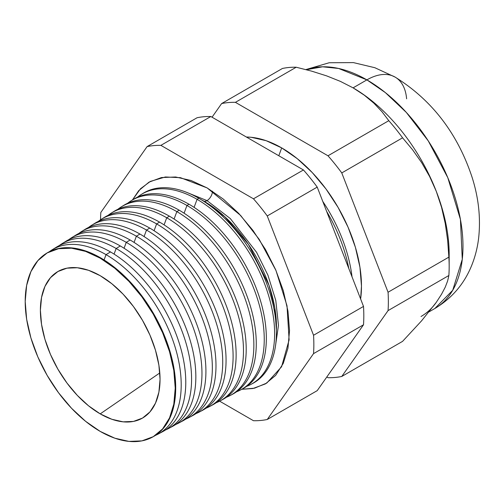 <?xml version="1.0" encoding="UTF-8"?>
<svg xmlns="http://www.w3.org/2000/svg" width="504" height="504" viewBox="0 0 504 504"><rect width="100%" height="100%" fill="white"/><g stroke="black" fill="none" stroke-linecap="round" stroke-linejoin="round"><path stroke-width="0.76" d="M276.375 329.937L274.812 307.938L268.909 285.069L248.491 244.453L224.866 216.77L204.17 201.329A7.692 4.441 120 0 0 207.005 200.611L230.315 218.585L256.555 252.271L267.945 275.209L275.789 300.441L278.473 325.263L275.379 346.651L278.473 325.263L275.789 300.441L267.945 275.209L256.555 252.271L230.315 218.585L207.005 200.611A7.692 4.441 -60 0 1 204.17 201.329L201.165 199.666A102.205 59.006 -120 0 1 204.17 201.329L204.17 201.329A102.205 59.006 -120 0 1 276.375 329.937M186.197 192.169L207.005 200.611L186.197 192.169M132.458 199.937L140.503 188.748L150.343 181.415L165.337 176.98L180.451 177.666L207.182 187.948L223.247 199.048L238.694 213.381L252.932 230.385L265.413 249.417L275.656 269.741L283.267 290.575L287.948 311.119L289.535 330.58L287.948 348.22L283.267 363.353L275.656 375.398L265.413 383.891L252.932 388.515L241.788 389.302L254.507 388.181L266.767 383.071L281.572 366.78L289.113 339.891L287.009 305.771L275.953 270.434L259.232 239.4L240.629 215.454L207.182 187.948L191.117 180.501L175.669 176.992L161.431 177.559L148.957 182.183L138.713 190.676L132.458 199.937M212.442 191.18A7.692 4.441 -60 0 1 207.005 200.611A7.692 4.441 120 0 0 212.442 191.18M449.165 266.484L449.165 254.281A135.891 78.454 -120 0 0 436.294 191.375L441.554 207.289L445.271 223.612L447.64 240.244L448.869 257.128A150.835 87.085 60 0 1 449.165 266.484A150.835 87.085 60 0 1 448.869 275.499L447.628 280.961L445.234 287.198L441.51 294.286L436.294 302.324L421.546 320.865L402.576 341.359L341.769 376.463L402.576 341.359L421.546 320.865L436.294 302.324L441.51 294.286L445.234 287.198L447.628 280.961L448.869 275.499L388.061 310.603A150.835 87.085 -120 0 0 388.061 292.238L341.769 172.929A150.835 87.085 -120 0 0 327.991 155.786L235.412 102.337A150.835 87.085 -120 0 0 221.634 103.566L212.052 117.199L221.634 103.566L282.442 68.462A150.835 87.085 60 0 1 296.22 67.227A150.835 87.085 -120 0 0 282.442 68.462L221.634 103.566A150.835 87.085 60 0 1 235.412 102.337L296.22 67.227L311.743 71.165L326.56 75.852L340.383 81.377L353.077 87.853A135.891 78.454 -120 0 0 352.712 87.646A135.891 78.454 60 0 1 353.077 87.853L340.383 81.377L326.56 75.852L311.743 71.165L296.22 67.227L235.412 102.337L327.991 155.786L388.798 120.683L327.991 155.786A150.835 87.085 60 0 1 341.769 172.929L402.576 137.819L341.769 172.929L388.061 292.238L448.869 257.128L388.061 292.238A150.835 87.085 60 0 1 388.061 310.603L448.869 275.499A150.835 87.085 -120 0 0 448.869 257.128L447.64 240.244L445.271 223.612L441.554 207.289L436.294 191.375L429.61 176.463L421.653 162.634L412.562 149.764L402.576 137.819A150.835 87.085 -120 0 0 388.798 120.683L381.988 111.724L373.867 103.169L364.298 95.187L353.077 87.853L366.893 79.878A56.404 32.565 -60 0 1 395.035 77.049A56.404 32.565 120 0 0 366.893 79.878L385.352 92.604L406.337 112.436L428.249 140.868L447.798 177.679L460.423 219.41L462.275 259.314L452.724 290.26L434.832 308.511A135.891 78.454 -120 0 0 455.666 199.622A135.891 78.454 -120 0 0 366.893 79.878L353.077 87.853A135.891 78.454 60 0 1 436.294 191.375A135.891 78.454 60 0 1 449.026 260.146M281.698 147.905L278.8 155.742L281.698 147.905A112.814 65.136 -120 0 0 246.399 137.031L251.175 137.29L266.137 140.685L281.698 147.905L297.266 158.659L312.228 172.538L326.019 189.013L338.108 207.446L348.031 227.134L355.402 247.313L359.938 267.214L361.475 286.07L360.625 298.979A112.814 65.136 -120 0 0 281.698 147.905M322.781 201.436A112.505 64.953 60 0 1 352.025 276.809A112.505 64.953 -120 0 0 322.781 201.436M326.655 211.428A112.436 64.915 60 0 1 348.787 268.462A112.436 64.915 -120 0 0 326.655 211.428M152.271 437.22A106.092 61.255 60 0 1 100.22 431.418A106.092 61.255 60 0 1 31.179 338.82A106.092 61.255 60 0 1 46.198 253.499A106.092 61.255 60 0 1 100.22 258.168L100.674 257.891L100.22 258.168A106.092 61.255 60 0 1 169.791 352.554A106.092 61.255 60 0 1 152.271 437.22L152.737 436.974A106.111 61.261 -120 0 0 170.257 352.29A106.111 61.261 -120 0 0 100.674 257.891A106.111 61.261 60 0 1 170.314 352.491A106.111 61.261 60 0 1 152.51 437.094M106.035 254.633L104.07 259.938L106.035 254.633A106.306 61.375 60 0 1 175.745 349.209A106.306 61.375 60 0 1 158.193 434.051A106.306 61.375 60 0 1 155.396 435.399A106.306 61.375 -120 0 0 176.431 351.647A106.306 61.375 -120 0 0 106.035 254.633L110.489 251.931A106.47 61.469 60 0 1 180.886 348.68A106.47 61.469 60 0 1 160.417 432.76A106.47 61.469 -120 0 0 162.729 431.626A106.47 61.469 -120 0 0 180.306 346.651A106.47 61.469 -120 0 0 110.489 251.931L106.035 254.633A106.306 61.375 -120 0 0 49.342 251.704A106.306 61.375 60 0 1 51.906 249.953A106.306 61.375 60 0 1 106.035 254.633M116.147 248.491L114.074 254.098L116.147 248.491A106.684 61.595 60 0 1 186.108 343.4A106.684 61.595 60 0 1 168.493 428.539A106.684 61.595 60 0 1 165.532 429.95A106.684 61.595 -120 0 0 186.827 345.971A106.684 61.595 -120 0 0 116.147 248.491L120.305 245.965A106.835 61.683 60 0 1 190.896 342.903A106.835 61.683 60 0 1 170.566 427.335A106.835 61.683 -120 0 0 172.721 426.277A106.835 61.683 -120 0 0 190.361 341.013A106.835 61.683 -120 0 0 120.305 245.965L116.147 248.491A106.684 61.595 -120 0 0 59.125 245.65A106.684 61.595 60 0 1 61.828 243.791A106.684 61.595 60 0 1 116.147 248.491M178.788 423.026L182.713 420.928A107.201 61.891 -120 0 0 200.416 335.374A107.201 61.891 -120 0 0 130.114 240.005L126.265 242.342L124.078 248.252L126.265 242.342A107.056 61.809 60 0 1 196.466 337.586A107.056 61.809 60 0 1 178.788 423.026A107.056 61.809 60 0 1 175.676 424.507A107.056 61.809 -120 0 0 197.228 340.294A107.056 61.809 -120 0 0 126.265 242.342L130.114 240.005A107.201 61.891 60 0 1 200.913 337.126A107.201 61.891 60 0 1 180.716 421.917M136.376 236.2L134.083 242.411L136.376 236.2A107.434 62.024 60 0 1 206.829 331.777A107.434 62.024 60 0 1 189.088 417.514A107.434 62.024 60 0 1 185.812 419.063A107.434 62.024 -120 0 0 207.623 334.625A107.434 62.024 -120 0 0 136.376 236.2L139.929 234.039A107.56 62.099 60 0 1 210.924 331.349A107.56 62.099 60 0 1 190.871 416.493A107.56 62.099 -120 0 0 192.704 415.579A107.56 62.099 -120 0 0 210.464 329.736A107.56 62.099 -120 0 0 139.929 234.039L136.376 236.2A107.434 62.024 -120 0 0 78.7 233.535A107.434 62.024 60 0 1 81.68 231.468A107.434 62.024 60 0 1 136.376 236.2M199.389 412.001L202.696 410.231A107.925 62.313 -120 0 0 220.519 324.091A107.925 62.313 -120 0 0 149.745 228.079L146.494 230.051L144.081 236.571L146.494 230.051A107.806 62.244 60 0 1 217.186 325.962A107.806 62.244 60 0 1 199.389 412.001A107.806 62.244 60 0 1 195.949 413.614A107.806 62.244 -120 0 0 218.024 328.948A107.806 62.244 -120 0 0 146.494 230.051L149.745 228.079A107.925 62.313 60 0 1 220.941 325.571A107.925 62.313 60 0 1 201.02 411.069M156.605 223.908L154.085 230.725L156.605 223.908A108.177 62.458 60 0 1 227.55 320.147A108.177 62.458 60 0 1 209.689 406.489A108.177 62.458 60 0 1 206.086 408.171A108.177 62.458 -120 0 0 228.419 323.272A108.177 62.458 -120 0 0 156.605 223.908L159.56 222.113A108.291 62.521 60 0 1 230.952 319.794A108.291 62.521 60 0 1 211.17 405.644A108.291 62.521 -120 0 0 212.688 404.876A108.291 62.521 -120 0 0 230.567 318.452A108.291 62.521 -120 0 0 159.56 222.113L156.605 223.908A108.177 62.458 -120 0 0 98.267 221.426A108.177 62.458 60 0 1 101.525 219.146A108.177 62.458 60 0 1 156.605 223.908M166.723 217.759L164.09 224.885L166.723 217.759A108.555 62.672 60 0 1 237.907 314.339A108.555 62.672 60 0 1 219.983 400.97A108.555 62.672 60 0 1 216.222 402.721A108.555 62.672 -120 0 0 238.82 317.596A108.555 62.672 -120 0 0 166.723 217.759L169.369 216.153A108.656 62.729 60 0 1 240.969 314.017A108.656 62.729 60 0 1 221.319 400.22A108.656 62.729 -120 0 0 222.68 399.527A108.656 62.729 -120 0 0 240.622 312.814A108.656 62.729 -120 0 0 169.369 216.153L166.723 217.759A108.555 62.672 -120 0 0 108.051 215.372A108.555 62.672 60 0 1 111.453 212.984A108.555 62.672 60 0 1 166.723 217.759M230.284 395.457L232.672 394.178A109.015 62.943 -120 0 0 250.677 307.175A109.015 62.943 -120 0 0 179.185 210.187L176.841 211.617L174.088 219.045L176.841 211.617A108.927 62.893 60 0 1 248.27 308.524A108.927 62.893 60 0 1 230.284 395.457A108.927 62.893 60 0 1 226.353 397.272A108.927 62.893 -120 0 0 249.215 311.919A108.927 62.893 -120 0 0 176.841 211.617L179.185 210.187A109.015 62.943 60 0 1 250.979 308.24A109.015 62.943 60 0 1 231.468 394.796M240.584 389.945L242.67 388.83A109.381 63.151 -120 0 0 260.726 301.537A109.381 63.151 -120 0 0 189 204.227L186.953 205.468L184.092 213.205L186.953 205.468A109.305 63.107 60 0 1 258.634 302.709A109.305 63.107 60 0 1 240.584 389.945A109.305 63.107 60 0 1 236.489 391.822A109.305 63.107 -120 0 0 259.617 306.243A109.305 63.107 -120 0 0 186.953 205.468L189 204.227A109.381 63.151 60 0 1 260.996 302.463A109.381 63.151 60 0 1 241.618 389.371M250.885 384.432L252.662 383.481A109.746 63.359 -120 0 0 270.78 295.898A109.746 63.359 -120 0 0 198.815 198.267L197.07 199.326L194.097 207.364L197.07 199.326A109.677 63.321 60 0 1 268.991 296.9A109.677 63.321 60 0 1 250.885 384.432A109.677 63.321 60 0 1 246.626 386.373A109.677 63.321 -120 0 0 270.012 300.567A109.677 63.321 -120 0 0 197.07 199.326L198.815 198.267A109.746 63.359 60 0 1 271.007 296.692A109.746 63.359 60 0 1 251.767 383.947M436.294 302.324A135.891 78.454 60 0 1 421.023 316.487M100.22 413.879A84.609 48.85 60 0 1 44.207 336.735A84.609 48.85 60 0 1 60.845 270.043A84.609 48.85 60 0 1 100.22 275.707L111.888 283.777L123.115 294.185L133.459 306.539L142.525 320.368L149.965 335.135L155.49 350.267L158.899 365.192L160.045 379.336L158.899 392.15L155.49 403.143L149.965 411.894L142.525 418.068L133.459 421.426L123.115 421.835L111.888 419.29L100.22 413.879L88.547 405.808L77.326 395.401L66.982 383.046L57.916 369.218L50.476 354.451L44.944 339.318L41.542 324.393L40.389 310.25L41.542 297.436L44.944 286.442L50.476 277.691L57.916 271.517L66.982 268.159L77.326 267.75L88.547 270.295L100.22 275.707A84.609 48.85 60 0 1 154.69 347.678A84.609 48.85 60 0 1 145.265 416.26A84.609 48.85 60 0 1 100.22 413.879L159.799 372.947L100.22 413.879M267.252 419.486L313.545 353.625A150.835 87.085 -120 0 0 313.545 335.261L267.252 215.951A150.835 87.085 -120 0 0 253.474 198.809L160.889 145.36A150.835 87.085 -120 0 0 147.118 146.588L100.825 212.449A150.835 87.085 -120 0 0 100.535 219.782A150.835 87.085 60 0 1 100.825 212.449L147.118 146.588L197.077 117.741L147.118 146.588A150.835 87.085 60 0 1 160.889 145.36L210.855 116.512A150.835 87.085 -120 0 0 197.077 117.741A150.835 87.085 60 0 1 210.855 116.512L160.889 145.36L253.474 198.809L303.44 169.961L210.855 116.512L303.44 169.961L253.474 198.809A150.835 87.085 60 0 1 267.252 215.951L317.218 187.104A150.835 87.085 -120 0 0 303.44 169.961A150.835 87.085 60 0 1 317.218 187.104L267.252 215.951L313.545 335.261L363.51 306.413L317.218 187.104L363.51 306.413L313.545 335.261A150.835 87.085 60 0 1 313.545 353.625L267.252 419.486L317.218 390.638L363.51 324.784L313.545 353.625L363.51 324.784A150.835 87.085 -120 0 0 363.51 306.413A150.835 87.085 60 0 1 363.51 324.784L317.218 390.638L267.252 419.486A150.835 87.085 60 0 1 253.474 420.714A150.835 87.085 -120 0 0 267.252 419.486M219.618 401.165L253.474 420.714L219.618 401.165M327.991 377.691L326.8 377.005L327.991 377.691A150.835 87.085 -120 0 0 341.769 376.463A150.835 87.085 60 0 1 327.991 377.691M388.061 310.603L341.769 376.463L388.061 310.603M54.136 248.68A106.47 61.469 60 0 1 110.489 251.931A106.47 61.469 -120 0 0 56.278 247.243L51.906 249.953M120.305 245.965A106.835 61.683 -120 0 0 65.904 241.265A106.835 61.683 60 0 1 120.305 245.965M73.678 236.515A107.201 61.891 60 0 1 130.114 240.005A107.201 61.891 -120 0 0 75.531 235.286L71.751 237.63A107.056 61.809 60 0 1 126.265 242.342A107.056 61.809 -120 0 0 68.909 239.589A107.056 61.809 60 0 1 71.751 237.63M83.45 230.435A107.56 62.099 60 0 1 139.929 234.039A107.56 62.099 -120 0 0 85.163 229.307L81.68 231.468M93.221 224.356A107.925 62.313 60 0 1 149.745 228.079A107.925 62.313 -120 0 0 94.79 223.329L91.602 225.307A107.806 62.244 60 0 1 146.494 230.051A107.806 62.244 -120 0 0 88.483 227.48A107.806 62.244 60 0 1 91.602 225.307M159.56 222.113A108.291 62.521 -120 0 0 104.422 217.35A108.291 62.521 60 0 1 159.56 222.113M112.764 212.203A108.656 62.729 60 0 1 169.369 216.153A108.656 62.729 -120 0 0 114.049 211.371L111.453 212.984M122.541 206.123A109.015 62.943 60 0 1 179.185 210.187A109.015 62.943 -120 0 0 123.675 205.386L121.376 206.816A108.927 62.893 60 0 1 176.841 211.617A108.927 62.893 -120 0 0 117.842 209.317A108.927 62.893 60 0 1 121.376 206.816M133.302 199.414A109.381 63.151 60 0 1 189 204.227A109.381 63.151 -120 0 0 133.308 199.408L131.298 200.655A109.305 63.107 60 0 1 186.953 205.468A109.305 63.107 -120 0 0 127.625 203.263A109.305 63.107 60 0 1 131.298 200.655M142.084 193.977A109.746 63.359 60 0 1 198.815 198.267A109.746 63.359 -120 0 0 142.934 193.429L141.221 194.494A109.677 63.321 60 0 1 197.07 199.326A109.677 63.321 -120 0 0 137.416 197.209A109.677 63.321 60 0 1 141.221 194.494M46.431 253.355A106.111 61.261 60 0 1 100.674 257.891A106.111 61.261 -120 0 0 46.645 253.222L46.198 253.499M100.22 258.168L85.585 251.383L71.511 248.189L58.54 248.705L47.174 252.913L37.844 260.656L30.908 271.631L26.643 285.415L25.2 301.48L26.643 319.215L30.908 337.926L37.844 356.908L47.174 375.417L58.54 392.755L71.511 408.246L85.585 421.3L100.22 431.418L114.855 438.203L128.93 441.397L141.895 440.88L153.266 436.672L162.597 428.929L169.527 417.955L173.798 404.17L175.234 388.105L173.798 370.371L169.527 351.66L162.597 332.678L153.266 314.168L141.895 296.831L128.93 281.339L114.855 268.286L100.22 258.168M366.893 79.878A135.891 78.454 -120 0 0 306.375 69.71L322.604 66.799L338.6 68.462L366.893 79.878M395.035 77.049A56.404 32.565 -60 0 1 406.608 98.816M429.61 176.463L436.294 191.375A135.891 78.454 -120 0 0 353.077 87.853L364.298 95.187L373.867 103.169L381.988 111.724L388.798 120.683A150.835 87.085 60 0 1 402.576 137.819L412.562 149.764L421.653 162.634L429.61 176.463M429.137 311.806L434.832 308.511C451.886 298.286 464.14 284.004 471.593 265.671C475.259 256.612 477.628 247.168 478.718 237.34C480.759 217.545 478.535 197.48 472.04 177.15C457.493 133.333 431.846 99.975 395.092 77.087L374.844 67.712L353.411 62.603L329.188 62.754L305.865 69.577M222.68 399.527L219.983 400.97M212.688 404.876L209.689 406.489M192.704 415.579L189.088 417.514M172.721 426.277L168.493 428.539M162.729 431.626L158.193 434.051M65.904 241.265L61.828 243.791M104.422 217.35L101.525 219.146"/></g></svg>
